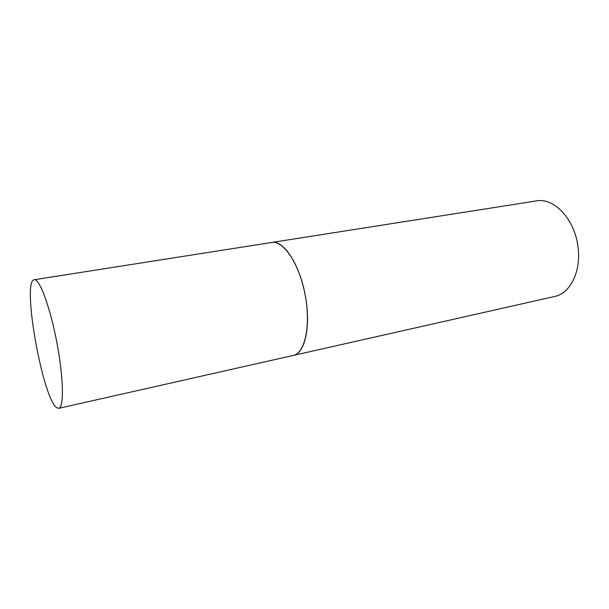 <?xml version="1.0" encoding="UTF-8"?>
<svg xmlns="http://www.w3.org/2000/svg" width="609" height="609" viewBox="0 0 609 609"><rect width="100%" height="100%" fill="white"/><g stroke="black" fill="none" stroke-linecap="round" stroke-linejoin="round"><path stroke-width="0.91" d="M34.249 279.744L536.438 200.909C553.924 197.308 574.85 219.293 577.987 246.889C581.412 271.249 570.23 293.53 554.692 296.469L293.287 355.428C304.942 353.281 311.024 325.655 305.178 294.992C299.476 264.306 283.687 240.486 271.987 242.428L271.705 242.473C283.961 239.459 301.257 266.909 305.984 299.697C310.636 328.693 304.31 353.654 293.287 355.428L58.807 408.319C64.12 407.718 63.595 377.725 56.865 342.494C50.204 307.248 39.615 278.732 34.37 279.729L34.249 279.744C21.429 280.528 42.95 400.471 57.063 407.893L58.807 408.319"/></g></svg>

